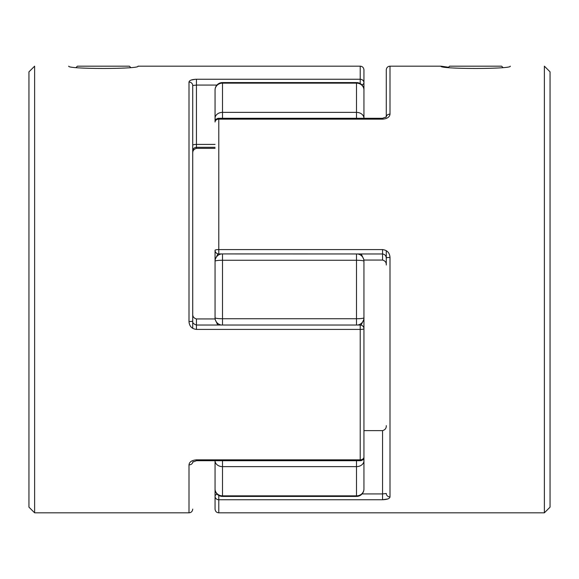 <?xml version="1.0" encoding="UTF-8"?>
<svg xmlns="http://www.w3.org/2000/svg" width="579" height="579" viewBox="0 0 579 579"><rect width="100%" height="100%" fill="white"/><g stroke="black" fill="none" stroke-linecap="round" stroke-linejoin="round"><path stroke-width="0.87" d="M510.251 66.172C512.321 69.219 438.868 69.219 440.966 66.172L448.522 67.258L449.615 66.172L501.602 66.172L502.688 67.258M76.312 67.258L77.398 66.172L129.385 66.172L130.478 67.258M386.273 250.649L386.273 257.988A3.72 0.536 180 0 1 390 257.452C389.66 252.784 387.177 250.164 382.553 249.585L382.553 253.928M550.05 71.847L550.05 507.153L544.376 512.828L544.376 66.172L550.05 71.847M382.553 119.165L218.782 119.165L218.782 118.282L382.553 118.282L382.553 119.165C387.185 118.753 389.667 117.074 390 114.121A3.72 2.924 0 0 0 386.28 116.936L385.78 117.407M387.85 498.939L382.553 499.749C387.185 499.576 389.667 498.635 390 496.934A3.72 3.46 180 0 1 386.273 493.474L382.553 493.93L382.553 430.617C385.165 429.871 386.403 428.221 386.273 425.659M386.273 255.998L386.273 265.001C386.403 262.439 385.165 260.789 382.553 260.051L382.553 253.971L218.782 253.928M386.273 116.944L386.273 69.893C386.519 67.613 387.756 66.368 390 66.172L390 114.121M361.224 253.971L363.945 259.725L363.945 270.147L363.945 260.051L382.553 260.051M215.055 90.013A7.447 6.876 0 0 1 222.502 83.137L222.502 82.573A7.447 7.447 0 0 0 215.055 90.013L215.055 122.003A3.72 2.837 180 0 1 218.782 119.165L218.782 249.585L382.553 249.585M363.945 430.617L382.553 430.617M362.063 493.93L382.553 493.93L382.553 499.749L218.782 499.749L218.782 512.828C216.539 512.632 215.301 511.387 215.055 509.107L215.055 460.718A7.447 5.906 180 0 0 222.502 466.623L222.502 495.863A7.447 6.876 180 0 1 215.055 488.987A7.447 7.447 0 0 0 222.502 496.427L222.502 495.863L356.498 495.863L356.498 466.623L222.502 466.623L222.502 460.718M217.154 494.162A3.72 2.316 180 0 0 215.055 496.246A3.72 3.503 180 0 0 218.782 499.749L218.782 495.429M68.749 66.172C66.694 69.219 140.125 69.219 138.034 66.172L360.218 66.172C362.461 66.368 363.699 67.613 363.945 69.893L363.945 82.754L363.945 69.893M34.624 289.5L34.624 66.172L28.95 71.847L28.95 507.153L34.624 512.828L34.624 289.5M215.055 148.383L196.447 148.383C193.835 149.129 192.597 150.779 192.727 153.341L192.727 85.526L196.447 85.07L196.447 79.251C191.815 79.424 189.333 80.365 189 82.066A3.72 3.46 180 0 1 192.727 85.526L192.727 321.012A3.72 0.536 180 0 1 189 321.548C189.34 326.216 191.823 328.836 196.447 329.415L360.218 329.415A3.72 0.666 0 0 0 363.945 328.749L363.945 456.997L363.945 328.749A3.72 3.72 0 0 0 360.218 325.029L360.218 325.072M191.193 80.047L195.304 79.28M196.447 325.072L196.447 325.029C193.632 324.095 192.387 322.756 192.727 321.012L192.727 313.999C192.597 316.561 193.835 318.211 196.447 318.949L215.055 318.949L215.055 308.853L215.055 319.275L215.055 289.5L215.055 318.949L196.447 318.949L196.447 325.029L360.218 325.029L360.218 460.718A3.72 3.72 0 0 0 363.945 456.997A3.72 2.837 0 0 1 360.218 459.835L196.447 459.835C191.815 460.247 189.333 461.926 189 464.879A3.72 2.924 0 0 0 192.72 462.064L193.227 461.586M192.727 328.351L192.727 289.5M361.846 84.838A3.72 2.316 0 0 0 363.945 82.754L363.945 118.282A7.447 5.906 0 0 0 356.498 112.377L356.498 83.137A7.447 6.876 -0 0 1 363.945 90.013A7.447 7.447 0 0 0 356.498 82.573L356.498 83.137L222.502 83.137L222.502 112.377L356.498 112.377L356.498 118.282M363.945 82.754A3.72 3.503 180 0 0 360.218 79.251L360.218 66.172M363.945 259.725L363.945 460.718A7.447 5.906 180 0 1 356.498 466.623L356.498 460.718M363.047 459.415A7.447 2.743 180 0 1 363.945 460.718L363.945 488.987A7.447 6.876 180 0 1 356.498 495.863L356.498 496.427A7.447 7.447 0 0 0 363.945 488.987M215.953 119.585A7.447 2.743 0 0 1 215.055 118.282L215.055 122.003A3.72 3.72 0 0 1 218.782 118.282M215.055 289.5L215.055 259.725L217.907 253.87M215.055 270.147L215.055 250.251A3.72 3.72 0 0 0 218.782 253.971L218.782 249.585A3.72 0.666 180 0 0 215.055 250.251M221.265 325.029A7.447 7.368 180 0 1 215.055 317.77A7.447 0.977 -0 0 0 222.502 318.739L356.498 318.739L356.498 260.261L222.502 260.261L222.502 325.029M356.498 325.029L356.498 318.739A7.447 0.977 0 0 0 363.945 317.77A7.447 7.368 180 0 1 357.735 325.029M222.502 253.971L222.502 260.261A7.447 0.977 0 0 0 215.055 261.23A7.447 7.368 0 0 1 221.265 253.971M357.735 253.971A7.447 7.368 0 0 1 363.945 261.23A7.447 0.977 -0 0 0 356.498 260.261L356.498 253.971M215.055 118.282A7.447 5.906 -0 0 1 222.502 112.377L222.502 118.282M390 257.452L390 496.934M189 321.548L189 82.066M196.447 79.251L360.218 79.251L360.218 83.571M34.624 512.828L189 512.828L189 464.879M215.055 147.305L196.447 147.305L196.447 148.383M216.937 85.07L196.447 85.07L196.447 144.417L215.055 144.417M192.727 151.025C192.966 148.745 194.204 147.507 196.447 147.305L196.447 144.417A3.72 0.832 180 0 0 192.727 145.257M196.447 459.835L196.447 460.718L215.055 460.718M196.447 325.029L196.447 329.415M440.966 66.172L390 66.172M544.376 512.828L218.782 512.828M382.553 118.282L386.302 116.893M382.553 253.971C384.811 254.311 386.048 255.65 386.273 257.988M192.698 462.1L196.447 460.718L360.218 460.718M189 512.828C191.244 512.632 192.481 511.387 192.727 509.107M217.776 325.029L215.055 319.275M361.093 325.13L363.945 319.275M222.502 496.427L356.498 496.427M222.502 82.573L356.498 82.573"/></g></svg>

